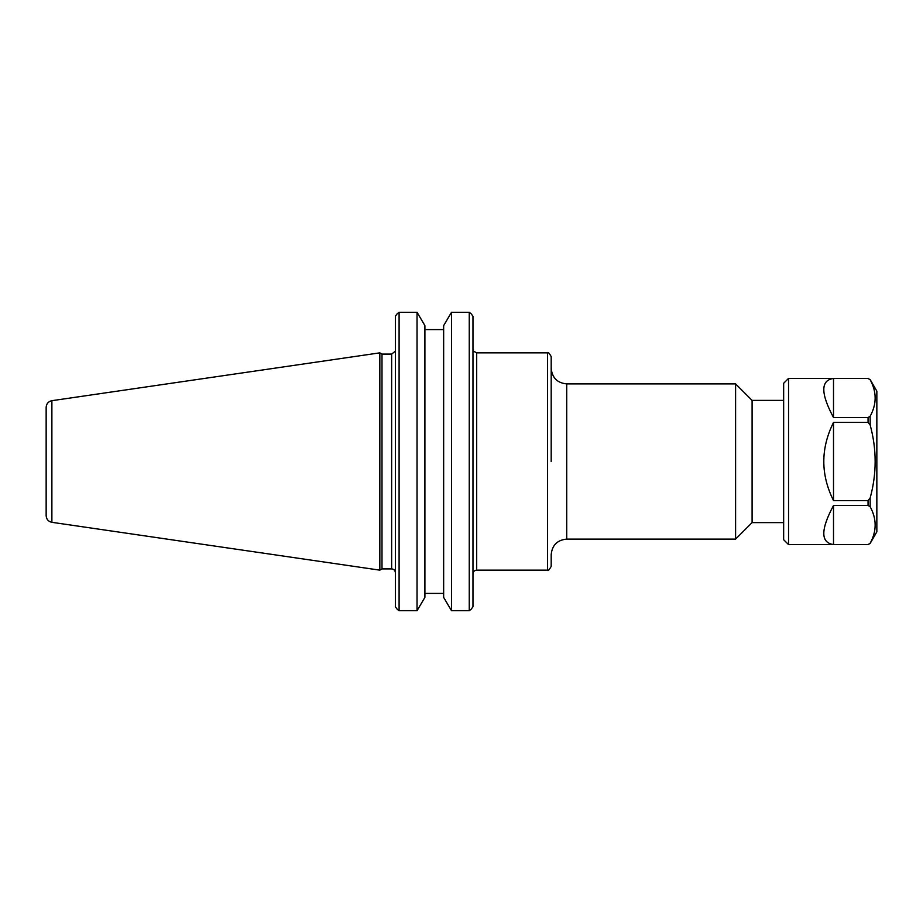 <?xml version="1.0" encoding="UTF-8"?>
<svg xmlns="http://www.w3.org/2000/svg" width="923" height="923" viewBox="0 0 923 923"><rect width="100%" height="100%" fill="white"/><g stroke="black" fill="none" stroke-linecap="round" stroke-linejoin="round"><path stroke-width="1.38" d="M783.65 400.397L752.095 400.397L752.095 522.603L783.65 522.603M472.968 606.803L471.053 609.342L472.968 606.803L472.968 316.197L471.053 313.658L472.968 316.197M551.193 461.5L551.193 356.578C549.162 352.967 547.927 351.732 547.477 352.851L547.477 570.149C547.927 571.268 549.162 570.033 551.193 566.422L551.193 554.619C552.116 545.193 557.296 540.024 566.722 539.101L566.722 383.899C557.296 382.976 552.116 377.807 551.193 368.381L551.193 461.5M566.722 383.899L735.596 383.899L735.596 539.101L566.722 539.101M395.367 316.197L397.282 313.658L395.367 316.197L395.367 606.803L397.282 609.342L395.367 606.803M381.995 461.5L381.995 354.097L379.849 352.851L379.849 570.149L381.995 568.903L381.995 461.5M443.651 597.4L451.509 610.714L451.509 312.286L469.253 312.286L451.509 312.286L443.651 325.6L443.651 597.4M424.903 593.408L443.651 593.408M417.034 610.714L424.903 597.4L424.903 325.6L417.034 312.286L399.094 312.286L417.034 312.286L417.034 610.714L399.094 610.714L399.094 312.286L397.282 313.658M443.651 329.592L424.903 329.592M399.094 610.714L397.282 609.342M471.053 609.342L469.253 610.714L469.253 312.286L471.053 313.658M469.253 610.714L451.509 610.714M46.15 461.5L46.15 515.68C46.427 519.314 48.342 521.518 51.884 522.314L51.884 400.686C48.342 401.482 46.427 403.686 46.15 407.32L46.15 461.5M868.047 544.558L833.515 544.558C820.57 542.724 820.57 529.687 833.515 505.446L868.047 505.446L870.17 506.785C876.804 518.934 876.804 531.071 870.17 543.22L868.047 544.605L788.542 544.605L788.542 378.395L868.047 378.395L870.17 379.78C876.804 391.929 876.804 404.066 870.17 416.215L868.047 417.554L833.515 417.554C820.57 393.313 820.57 380.276 833.515 378.442L868.047 378.442L870.17 379.78M868.047 500.612L833.515 500.612C820.57 474.537 820.57 448.463 833.515 422.388L868.047 422.388L870.17 425.065C876.804 449.351 876.804 473.649 870.17 497.935L868.047 500.612L868.047 505.446M833.515 417.554L833.515 378.442M833.515 500.612L833.515 422.388M833.515 544.558L833.515 505.446M868.047 544.605L870.17 543.382L876.85 531.81L876.85 391.19L870.17 379.618M788.542 544.605L783.65 539.713L783.65 383.287L788.542 378.395M472.968 573.875C473.199 571.602 474.434 570.368 476.695 570.149L476.695 352.851L547.477 352.851M395.263 351.236L391.64 354.097L391.64 568.903C393.902 569.122 395.148 570.368 395.367 572.629M868.047 422.388L868.047 417.554M870.17 506.785L870.17 497.935M870.17 425.065L870.17 416.215M473.626 351.236L476.695 352.851M476.695 570.149L547.477 570.149M752.095 400.397L735.596 383.899M752.095 522.603L735.596 539.101M391.64 354.097L381.995 354.097M391.64 568.903L381.995 568.903M51.884 522.314L379.849 570.149M51.884 400.686L379.849 352.851"/></g></svg>
